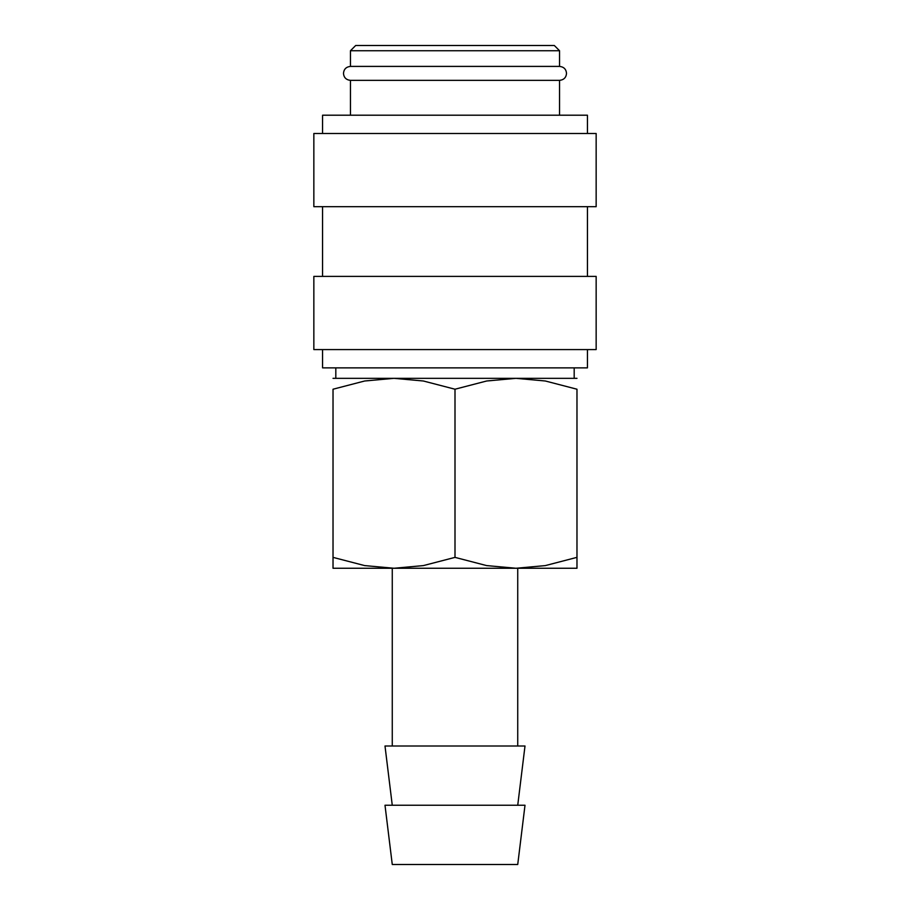 <?xml version="1.0" encoding="UTF-8"?>
<svg xmlns="http://www.w3.org/2000/svg" width="910" height="910" viewBox="0 0 910 910"><rect width="100%" height="100%" fill="white"/><g stroke="black" fill="none" stroke-linecap="round" stroke-linejoin="round"><path stroke-width="1.36" d="M350.452 80.353C346.175 79.898 343.855 77.578 343.479 73.38C343.855 69.183 346.175 66.862 350.452 66.407L559.548 66.407C563.825 66.862 566.145 69.183 566.52 73.38C566.145 77.578 563.825 79.898 559.548 80.353L350.452 80.353L350.452 115.206M587.439 349.576L587.439 367.867L322.561 367.867L322.561 349.576M455 276.39L313.848 276.39L313.848 349.576L596.152 349.576L596.152 276.39L455 276.39M455 133.497L313.848 133.497L313.848 206.684L596.152 206.684L596.152 133.497L455 133.497M587.439 133.497L587.439 115.206L322.561 115.206L322.561 133.497M350.452 50.733L559.548 50.733L554.327 45.5L355.673 45.5L350.452 50.733L350.452 66.407M455 805.248L384.998 805.248L392.267 864.5L517.733 864.5L525.002 805.248L455 805.248M517.733 805.248L525.002 746.007L384.998 746.007L392.267 805.248M576.974 568.261L515.993 568.261L486.611 565.588L455 557.375L423.389 565.588L394.007 568.261L333.026 568.261M455 568.261L394.007 568.261L364.626 565.588L333.026 557.375C333.026 571.958 333.026 571.958 333.026 557.352L333.026 389.218L364.626 381.006L394.007 378.333L423.389 381.006L455 389.218L486.611 381.006L515.993 378.333L545.374 381.006L576.974 389.218L576.974 557.375C576.974 571.958 576.974 571.958 576.974 557.352L545.374 565.588L515.993 568.261L455 568.261M576.974 378.333L333.026 378.333M576.974 389.241C576.974 374.636 576.974 374.636 576.974 389.241M333.026 389.241C333.026 374.636 333.026 374.636 333.026 389.241M455 389.218L455 557.375M322.561 206.684L322.561 276.39M392.267 568.261L392.267 746.007M335.813 367.867L335.813 378.333M559.548 50.733L559.548 66.407M574.187 367.867L574.187 378.333M517.733 568.261L517.733 746.007M559.548 80.353L559.548 115.206M587.439 206.684L587.439 276.39"/></g></svg>
